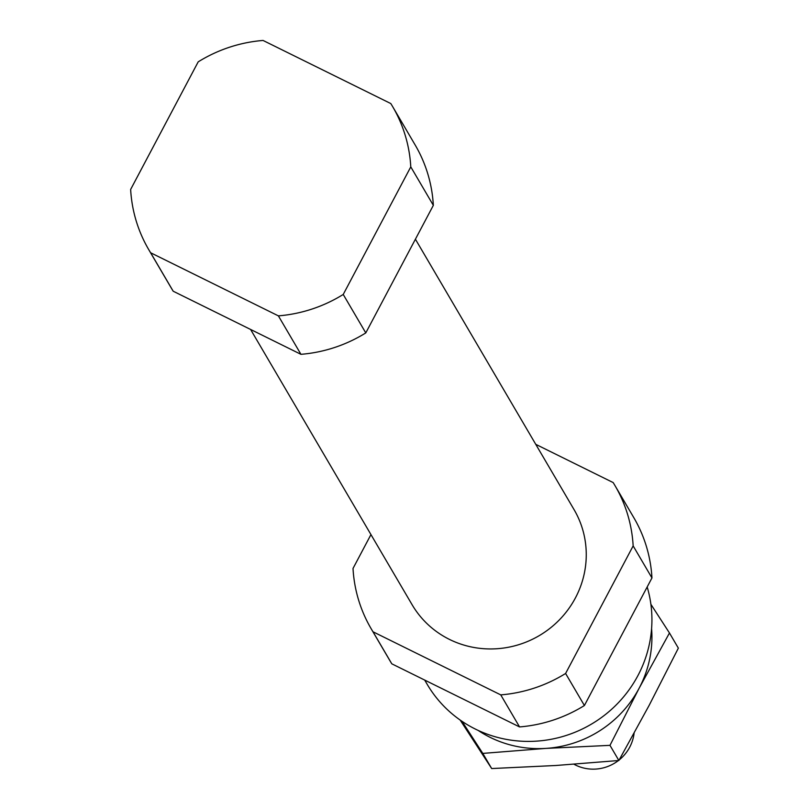 <?xml version="1.0" encoding="UTF-8"?>
<svg xmlns="http://www.w3.org/2000/svg" width="809" height="809" viewBox="0 0 809 809"><rect width="100%" height="100%" fill="white"/><g stroke="black" fill="none" stroke-linecap="round" stroke-linejoin="round"><path stroke-width="1.21" d="M647.18 586.95A121.178 117.467 149.6 0 1 607.589 712.769A121.178 117.467 149.6 0 1 475.48 729.131A121.178 117.467 149.6 0 1 427.172 684.293L424.695 680.076M130.643 189.448L198.195 61.858A141.373 137.055 -30.4 0 1 263.046 40.45L390.787 103.552A141.373 137.055 -30.4 0 1 392.648 106.616A141.373 137.055 -30.4 0 1 410.78 166.876L343.228 294.456A141.373 137.055 -30.4 0 1 278.377 315.864L150.636 252.762A141.373 137.055 -30.4 0 1 148.775 249.698A141.373 137.055 -30.4 0 1 130.643 189.448M148.775 249.698L171.346 288.156A141.373 137.055 -30.4 0 0 173.197 291.22L150.636 252.762M173.197 291.22L300.938 354.322L278.377 315.864M300.938 354.322A141.373 137.055 -30.4 0 0 365.789 332.914L343.228 294.456M365.789 332.914L433.341 205.334L410.78 166.876M433.341 205.334A141.373 137.055 -30.4 0 0 415.209 145.074L392.648 106.616M250.598 329.455L412.084 604.697A93.915 91.043 -30.4 0 0 539.148 635.692A93.915 91.043 -30.4 0 0 574.077 509.65L415.411 239.201M371.149 628.714A141.373 137.055 -30.4 0 0 373 631.778L391.809 663.825A141.373 137.055 -30.4 0 1 389.948 660.761L371.149 628.714A141.373 137.055 -30.4 0 1 353.017 568.454L370.947 534.587M391.809 663.825L519.55 726.927L500.751 694.88L373 631.778M500.751 694.88A141.373 137.055 -30.4 0 0 565.602 673.472L633.154 545.893A141.373 137.055 -30.4 0 0 615.012 485.633A141.373 137.055 -30.4 0 0 613.161 482.568L535.76 444.333M519.55 726.927A141.373 137.055 -30.4 0 0 584.401 705.519L565.602 673.472M584.401 705.519L651.953 577.939L633.154 545.893M651.953 577.939A141.373 137.055 -30.4 0 0 633.821 517.679L615.012 485.633M574.016 764.262A40.389 39.156 -30.4 0 0 618.42 760.541M619.168 759.944A40.389 39.156 -30.4 0 0 634.094 733.227M651.589 628.593A111.076 107.678 149.6 0 1 639.15 688.196A111.076 107.678 149.6 0 1 545.812 748.406A111.076 107.678 149.6 0 1 478.099 730.385M650.891 604.293L669.468 632.992L639.15 688.196L609.976 745.352L545.812 748.406L482.801 753.401L462.03 721.335M460.139 720.03L491.68 768.55L555.844 765.496L618.865 760.5L649.182 705.296L678.357 648.14L669.468 632.992M491.68 768.55L482.801 753.401M618.865 760.5L609.976 745.352"/></g></svg>
